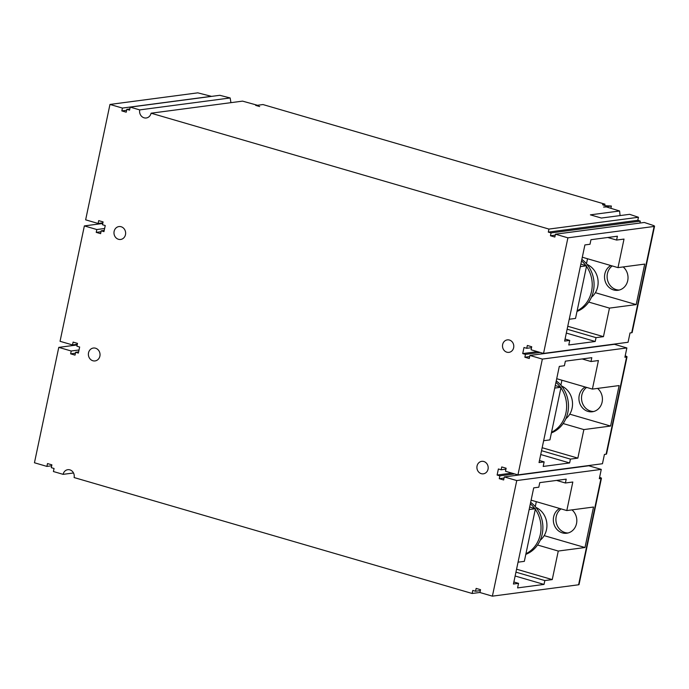 <?xml version="1.0" encoding="UTF-8"?>
<svg xmlns="http://www.w3.org/2000/svg" width="689" height="689" viewBox="0 0 689 689"><rect width="100%" height="100%" fill="white"/><g stroke="black" fill="none" stroke-linecap="round" stroke-linejoin="round"><path stroke-width="1.03" d="M151.08 113.203L242.545 101.128L257.126 105.176L255.636 105.374L259.667 106.545L256.187 105.451L262.965 104.556L604.959 204.168L602.823 204.444A2.73 0.448 11.9 0 0 602.539 204.581A2.73 0.448 11.9 0 0 604.537 205.443A2.73 0.448 11.9 0 0 607.586 205.83L611.367 206.028L603.573 207.062L606.354 206.924L619.6 210.989L590.404 214.847L601.394 218.043L629.608 214.322L638.453 217.268L548.944 229.075L151.08 113.203A6.502 5.822 82.5 0 1 146.257 117.983A6.502 5.822 82.5 0 1 139.729 109.895L230.169 97.959L230.936 102.661M139.729 109.895L130.204 107.122L129.558 110.145L126.81 109.353L126.216 112.186L121.824 110.903L122.418 108.07L109.964 104.444L197.803 92.843L211.377 96.331L122.418 108.07M230.169 97.959L219.8 95.297L130.204 107.122M109.964 104.444L85.643 219.834L98.105 223.46L98.699 220.626L103.092 221.91L102.497 224.743L105.245 225.544L103.961 231.616L101.214 230.815L100.62 233.649L96.227 232.374L96.822 229.54L84.368 225.906L102.764 223.477M84.368 225.906L60.046 341.305L72.5 344.931L73.103 342.097L77.495 343.38L76.901 346.214L79.648 347.015L78.365 353.087L75.618 352.286L75.023 355.119L70.623 353.836L71.225 351.002L58.772 347.377L77.168 344.948M58.772 347.377L34.45 462.767L46.904 466.401L47.507 463.568L51.899 464.842L51.305 467.676L54.052 468.477L53.406 471.526L63.121 474.351A6.296 5.633 82.5 0 1 67.789 469.7A6.296 5.633 82.5 0 1 74.111 477.555L472.154 593.479L472.792 590.447L475.539 591.248L476.142 588.415L480.534 589.689L479.94 592.523L492.394 596.157L516.759 480.56L504.296 476.926L503.659 479.966L499.267 478.683L499.861 475.849L497.113 475.048L498.388 468.976L501.144 469.777L501.738 466.944L506.131 468.227L505.493 471.259L517.947 474.885L542.355 359.09L529.893 355.464L529.255 358.495L524.863 357.221L525.457 354.387L522.71 353.586L523.993 347.506L526.74 348.307L527.335 345.473L531.727 346.756L531.09 349.797L543.543 353.423L567.908 237.826L555.455 234.2L554.852 237.033L550.459 235.75L551.054 232.916L548.306 232.115L548.944 229.075M555.455 234.2L644.318 222.469L652.905 225.32A4.194 0.689 -168.1 0 1 654.55 226.242L632.149 332.529A4.194 0.689 -168.1 0 1 631.71 332.727L630.022 332.951L628.058 342.269L543.543 353.423M529.893 355.464L614.407 344.311L626.869 347.936L624.906 357.246L626.594 357.023L606.113 454.197L604.425 454.421L602.462 463.731L517.947 474.885M504.296 476.926L588.811 465.773L601.273 469.398L599.309 478.717L600.997 478.493L578.596 584.78L492.394 596.157M102.902 222.831L98.105 223.46M118.482 239.29A6.502 5.822 82.5 0 1 113.978 232.563A6.502 5.822 82.5 0 1 118.956 226.569A6.502 5.822 82.5 0 1 121.126 226.741A6.502 5.822 82.5 0 1 125.631 233.468A6.502 5.822 82.5 0 1 120.661 239.462A6.502 5.822 82.5 0 1 118.482 239.29M92.886 360.76A6.502 5.822 82.5 0 1 88.381 354.025A6.502 5.822 82.5 0 1 93.359 348.04A6.502 5.822 82.5 0 1 95.53 348.203A6.502 5.822 82.5 0 1 100.034 354.938A6.502 5.822 82.5 0 1 95.065 360.924A6.502 5.822 82.5 0 1 92.886 360.76M506.863 352.191A6.296 5.633 82.5 0 1 502.505 345.68A6.296 5.633 82.5 0 1 507.319 339.884A6.296 5.633 82.5 0 1 509.429 340.047A6.296 5.633 82.5 0 1 513.787 346.558A6.296 5.633 82.5 0 1 508.973 352.355A6.296 5.633 82.5 0 1 506.863 352.191M481.266 473.662A6.296 5.633 82.5 0 1 476.909 467.142A6.296 5.633 82.5 0 1 481.723 461.346A6.296 5.633 82.5 0 1 483.824 461.509A6.296 5.633 82.5 0 1 488.182 468.029A6.296 5.633 82.5 0 1 483.368 473.825A6.296 5.633 82.5 0 1 481.266 473.662M638.453 217.268L637.816 220.299L548.306 232.115M626.594 357.023A4.194 0.689 -168.1 0 0 627.033 356.824A4.194 0.689 -168.1 0 0 625.388 355.903L625.199 355.834M600.997 478.493A4.194 0.689 -168.1 0 0 601.437 478.287A4.194 0.689 -168.1 0 0 599.792 477.365L599.602 477.305M619.6 210.989L620.074 215.579M639.917 223.047L640.314 221.135L637.816 220.299M627.033 356.824L606.553 453.999A4.194 0.689 -168.1 0 1 606.113 454.197M654.55 226.242A4.194 0.689 -168.1 0 1 654.111 226.448L567.908 237.826M601.437 478.287L579.036 584.573A4.194 0.689 -168.1 0 1 578.596 584.78M616.586 240.056L624.01 239.074L617.999 267.625L644.715 264.094L636.18 304.59L609.464 308.112L603.452 336.654L596.028 337.636L595.218 341.486L568.778 344.974L569.734 340.418L564.635 341.089L584.901 244.931L589.999 244.259L590.964 239.703L617.404 236.215L616.586 240.056L607.758 237.481M626.869 347.936L542.355 359.09M590.99 361.527L598.414 360.545L592.402 389.096L619.118 385.564L610.583 426.052L583.867 429.583L577.847 458.125L570.432 459.107L569.622 462.948L543.182 466.444L544.138 461.888L539.039 462.56L559.304 366.402L564.403 365.721L565.368 361.165L591.799 357.677L590.99 361.527L582.153 358.952M601.273 469.398L516.759 480.56M565.393 482.998L572.817 482.016L566.806 510.558L593.522 507.035L584.987 547.522L558.271 551.045L552.251 579.595L544.835 580.569L544.026 584.418L517.585 587.906L518.541 583.35L513.443 584.031L533.708 487.864L538.807 487.192L539.763 482.636L566.203 479.148L565.393 482.998L556.557 480.422M531.538 347.678L526.74 348.307M537.429 351.64L522.71 353.586M540.185 352.441L525.457 354.387M529.66 356.583L524.863 357.221M555.256 235.113L550.459 235.75M640.314 221.135L551.054 232.916M505.941 469.14L501.144 469.777M511.832 473.11L497.113 475.048M514.58 473.911L499.861 475.849M504.064 478.054L499.267 478.683M480.345 590.611L475.539 591.248M479.957 592.454L472.154 593.479M63.121 474.351L73.508 472.981M51.709 465.764L46.904 466.401M604.959 204.168L604.684 205.477M611.367 206.028L610.902 208.25M580.327 266.609L586.623 265.782L575.53 318.421L569.235 319.248M554.731 388.079L561.027 387.252L549.934 439.883L543.638 440.719M529.135 509.55L535.431 508.715L524.338 561.354L518.042 562.181M586.623 265.782L580.861 264.102M586.468 263.706L587.519 258.745M560.872 385.168L561.914 380.216M535.275 506.639L536.318 501.678M617.999 267.625L582.308 257.23M636.18 304.59L595.365 292.696M623.175 266.936A13.108 11.73 82.5 0 1 627.688 280.785A13.108 11.73 82.5 0 1 617.981 290.293A13.108 11.73 82.5 0 1 613.598 289.948A13.108 11.73 82.5 0 1 604.606 278.571A13.108 11.73 82.5 0 1 610.824 265.532M609.464 308.112L588.733 302.075M603.452 336.654L567.762 326.267M596.028 337.636L567.133 329.221M595.218 341.486L566.324 333.071M569.734 340.418L565.066 339.057M619.273 290.043A13.108 11.73 82.5 0 1 616.199 289.613A13.108 11.73 82.5 0 1 607.31 278.993A13.108 11.73 82.5 0 1 612.237 265.945M593.677 411.505A13.108 11.73 82.5 0 1 590.602 411.075A13.108 11.73 82.5 0 1 581.714 400.464A13.108 11.73 82.5 0 1 586.632 387.416M568.081 532.976A13.108 11.73 82.5 0 1 565.006 532.545A13.108 11.73 82.5 0 1 556.118 521.935A13.108 11.73 82.5 0 1 561.035 508.878M561.027 387.252L555.265 385.573M544.138 461.888L539.47 460.528M569.622 462.948L540.727 454.533M570.432 459.107L541.537 450.692M577.847 458.125L542.165 447.729M583.867 429.583L563.137 423.546M610.583 426.052L569.769 414.167M597.578 388.407A13.108 11.73 82.5 0 1 602.083 402.255A13.108 11.73 82.5 0 1 592.385 411.764A13.108 11.73 82.5 0 1 588.001 411.419A13.108 11.73 82.5 0 1 579.01 400.042A13.108 11.73 82.5 0 1 585.228 387.003M592.402 389.096L556.712 378.7M535.431 508.715L529.66 507.035M518.541 583.35L513.865 581.99M544.026 584.418L515.131 576.004M544.835 580.569L515.94 572.154M552.251 579.595L516.561 569.2M558.271 551.045L537.541 545.008M584.987 547.522L544.172 535.637M571.982 509.877A13.108 11.73 82.5 0 1 576.486 523.726A13.108 11.73 82.5 0 1 566.789 533.226A13.108 11.73 82.5 0 1 562.405 532.89A13.108 11.73 82.5 0 1 553.413 521.513A13.108 11.73 82.5 0 1 559.623 508.473M566.806 510.558L531.116 500.162M577.132 310.799A29.36 26.277 -97.5 0 0 591.541 291.421A29.36 26.277 -97.5 0 0 586.503 266.367M585.926 265.584A29.36 26.277 -97.5 0 0 581.533 260.881M551.536 432.27A29.36 26.277 -97.5 0 0 565.945 412.883A29.36 26.277 -97.5 0 0 560.906 387.838M560.329 387.046A29.36 26.277 -97.5 0 0 555.937 382.352M525.94 553.741A29.36 26.277 -97.5 0 0 540.348 534.354A29.36 26.277 -97.5 0 0 535.301 509.309M534.733 508.516A29.36 26.277 -97.5 0 0 530.341 503.823M577.003 311.428A29.36 26.277 -97.5 0 0 593.393 291.171A29.36 26.277 -97.5 0 0 581.843 259.409M551.407 432.899A29.36 26.277 -97.5 0 0 567.796 412.642A29.36 26.277 -97.5 0 0 556.247 380.879M525.81 554.361A29.36 26.277 -97.5 0 0 542.2 534.104A29.36 26.277 -97.5 0 0 530.651 502.35M587.114 264.464A18.879 16.889 82.5 0 1 597.949 279.717A18.879 16.889 82.5 0 1 591.438 297.26M561.509 385.935A18.879 16.889 82.5 0 1 572.352 401.187A18.879 16.889 82.5 0 1 565.841 418.723M535.913 507.405A18.879 16.889 82.5 0 1 546.756 522.65A18.879 16.889 82.5 0 1 540.245 540.193M79.02 349.978L71.225 351.002M75.428 353.207L70.623 353.836M78.624 351.89L75.618 352.286M77.306 344.293L72.5 344.931M104.616 228.507L96.822 229.54M101.025 231.737L96.227 232.374M104.22 230.419L101.214 230.815M126.621 110.266L121.824 110.903M129.816 108.957L126.81 109.353M654.111 226.448L631.71 332.727"/></g></svg>
